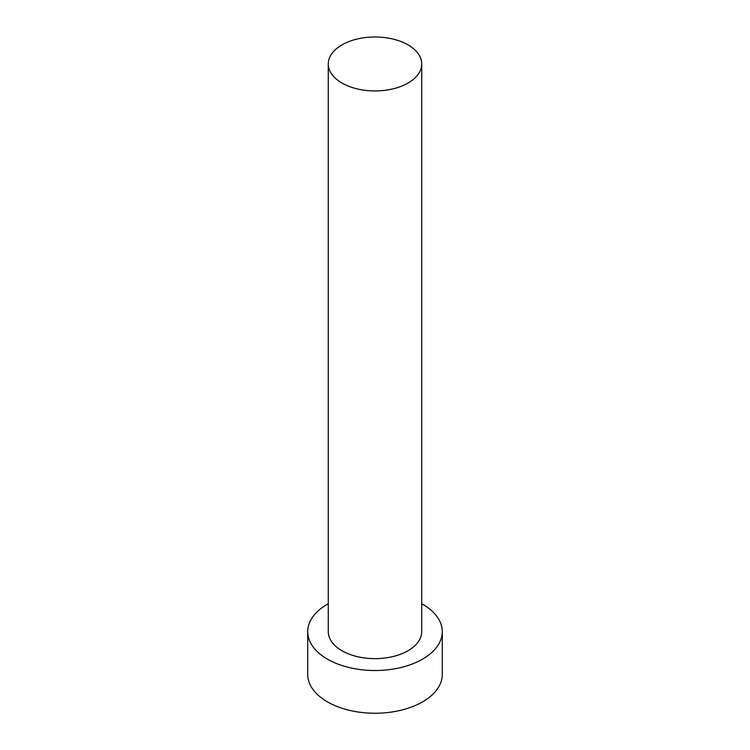 <?xml version="1.0" encoding="UTF-8"?>
<svg xmlns="http://www.w3.org/2000/svg" width="750" height="750" viewBox="0 0 750 750"><rect width="100%" height="100%" fill="white"/><g stroke="black" fill="none" stroke-linecap="round" stroke-linejoin="round"><path stroke-width="1.12" d="M341.962 83.034A46.725 26.981 0 0 0 392.878 88.884A46.725 26.981 0 0 0 421.725 63.956A46.725 26.981 0 0 0 408.038 44.888A46.725 26.981 0 0 0 357.122 39.038A46.725 26.981 0 0 0 328.275 63.956A46.725 26.981 0 0 0 341.962 83.034M328.275 63.956L328.275 631.669A46.725 26.981 0 0 0 341.962 650.747A46.725 26.981 0 0 0 392.878 656.587A46.725 26.981 0 0 0 421.725 631.669L421.725 63.956M328.275 603.713A67.284 38.85 0 0 0 307.716 631.669A67.284 38.85 0 0 0 327.422 659.138A67.284 38.85 0 0 0 400.753 667.556A67.284 38.85 0 0 0 442.284 631.669A67.284 38.85 0 0 0 422.578 604.2A67.284 38.85 0 0 0 421.725 603.713M307.716 631.669L307.716 674.4A67.284 38.85 0 0 0 327.422 701.869A67.284 38.85 0 0 0 400.753 710.288A67.284 38.85 0 0 0 442.284 674.4L442.284 631.669"/></g></svg>
